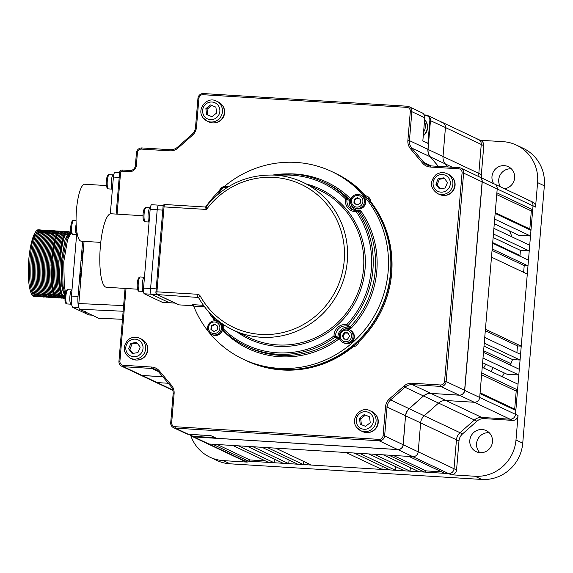 <?xml version="1.0" encoding="UTF-8"?>
<svg xmlns="http://www.w3.org/2000/svg" width="573" height="573" viewBox="0 0 573 573"><rect width="100%" height="100%" fill="white"/><g stroke="black" fill="none" stroke-linecap="round" stroke-linejoin="round"><path stroke-width="0.86" d="M374.241 454.267L410.053 471.185L404.517 470.841L368.704 453.923L374.241 454.267M410.354 467.611L410.053 471.185M359.643 453.365L395.456 470.275L389.919 469.932L354.107 453.021L359.643 453.365M395.757 466.701L395.456 470.275M247.4 446.388L283.212 463.306L288.749 463.65L252.937 446.732L247.4 446.388M289.05 460.076L288.749 463.65M261.997 447.298L297.81 464.216L303.346 464.56L267.534 447.642L261.997 447.298M303.611 461.38L303.346 464.56M311.404 465.061L275.584 448.143L346.056 452.52L381.869 469.437L311.404 465.061M382.134 466.257L381.869 469.437M482.23 367.322L518.042 384.239L517.569 389.898L481.757 372.987L482.23 367.322M481.607 374.771L516.201 391.108L517.569 389.898M516.201 391.108L514.69 409.129L480.095 392.784M492.608 183.503A5.186 5.021 115.3 0 1 497.206 188.968L479.701 397.433L480.024 393.572L515.836 410.49L514.69 409.129M515.836 410.49L515.514 414.351A5.186 5.021 115.3 0 1 510.049 419.185L481.757 417.43A10.371 10.042 -64.7 0 0 474.38 420.002L460.019 432.708A10.371 10.042 -64.7 0 0 456.459 439.806L454.024 468.743A5.186 5.021 115.3 0 1 448.559 473.577L444.784 473.341L408.972 456.423L412.746 456.66A5.186 5.021 -64.7 0 0 418.211 451.825A5.186 5.021 115.3 0 1 412.746 456.66L208.894 443.996L212.669 444.233L248.481 461.15L249.849 459.94L217.188 444.512M512.577 420.381L484.278 418.619A10.371 10.042 -64.7 0 0 476.908 421.191L462.54 433.904A10.371 10.042 -64.7 0 0 458.98 440.995L456.552 469.932A5.186 5.021 115.3 0 1 451.087 474.766L474.996 476.256A38.9 37.66 -64.7 0 0 515.986 439.992L518.042 415.547A5.186 5.021 115.3 0 1 512.577 420.381L474.236 402.267A5.186 5.021 -64.7 0 0 479.701 397.433A5.186 5.021 115.3 0 1 474.236 402.267L445.937 400.513A10.371 10.042 -64.7 0 0 438.567 403.084L424.206 415.79A10.371 10.042 -64.7 0 0 420.646 422.888L418.211 451.825L403.242 444.755L405.548 415.797M441.633 471.851L426.018 470.884L393.357 455.456M424.65 472.095L388.838 455.177L383.301 454.833L419.114 471.751L424.65 472.095L426.018 470.884M482.616 362.723L506.99 374.241L518.823 374.971L483.01 358.053L483.483 352.395L519.296 369.313L518.823 374.971M483.626 350.726L510.923 363.619L510.779 365.288M529.237 250.924L493.425 234.006L493.897 228.341L529.717 245.258L529.237 250.924L520.427 250.372L519.998 255.522L492.701 242.63M493.131 237.48L520.427 250.372M520.169 256.274A168.562 163.198 -64.7 0 0 519.998 255.522M492.644 243.267L528.464 260.185L527.984 265.851L492.171 248.933L492.644 243.267M492.049 250.422L524.209 265.614L523.643 272.361M527.984 265.851L524.209 265.614M491.484 257.17L527.296 274.087L521.244 346.149L485.431 329.231L491.484 257.17M485.302 330.721L517.469 345.913L516.903 352.66M521.244 346.149L517.469 345.913M520.076 360.045L484.264 343.127L484.737 337.468L520.549 354.386L520.076 360.045L512.527 359.579L484.013 346.106M510.923 363.619A168.562 163.198 -64.7 0 0 512.527 359.579M440.845 122.078A5.186 5.021 115.3 0 1 445.443 127.543L443.015 156.479A10.371 10.042 -64.7 0 0 445.35 163.942L447.893 166.951L445.35 163.942L430.33 156.895M476.657 138.995A5.186 5.021 -64.7 0 1 478.441 139.454L480.962 140.65A5.186 5.021 115.3 0 1 483.784 145.649L481.256 144.46A5.186 5.021 -64.7 0 0 478.441 139.454A5.186 5.021 115.3 0 1 481.256 144.46L478.827 173.397A10.371 10.042 -64.7 0 0 479.085 176.735A10.371 10.042 115.3 0 1 478.827 173.397L481.349 174.586A10.371 10.042 -64.7 0 0 481.607 177.924M430.96 393.393L459.267 395.198A5.186 5.021 -64.7 0 0 464.732 390.363L482.237 181.892L533.019 205.886A5.186 5.021 -64.7 0 0 530.204 200.879A5.186 5.021 115.3 0 1 533.019 205.886L532.697 209.747L496.884 192.829L497.206 188.968A5.186 5.021 -64.7 0 0 494.392 183.962L479.415 176.892A5.186 5.021 -64.7 0 0 479.357 176.864M496.734 194.612L531.329 210.95L532.697 209.747M531.329 210.95L529.817 228.971L495.222 212.626M494.284 223.742L518.665 235.259L530.491 235.997L494.678 219.079L495.151 213.414L530.97 230.332L530.491 235.997M530.97 230.332L529.817 228.971M238.339 445.83L274.152 462.748L268.615 462.404L232.803 445.486L238.339 445.83M274.453 459.166L274.152 462.748M265.464 460.914L249.849 459.94M248.481 461.15L244.707 460.914A5.186 5.021 115.3 0 1 242.923 460.456A5.186 5.021 -64.7 0 0 244.707 460.914L208.894 443.996A5.186 5.021 115.3 0 1 207.111 443.538A5.186 5.021 -64.7 0 0 208.894 443.996L193.925 436.927L397.777 449.59A5.186 5.021 -64.7 0 0 403.242 444.755L403.12 444.734M204.375 437.579L204.425 437.013L204.375 437.579M172.767 389.962L157.131 382.571L168.269 383.265L157.131 382.571A5.186 5.021 115.3 0 1 155.347 382.112A5.186 5.021 -64.7 0 0 157.131 382.571L142.161 375.501L162.804 376.783M84.059 241.348L78.83 303.54L123.625 305.595M123.145 311.239L79.575 309.241C78.895 308.575 78.651 306.677 78.83 303.54M79.575 309.241L98.656 318.251L122.472 319.261M358.913 211.638L360.453 210.348L359.959 212.168L357.609 211.057L356.277 211.673A11.152 10.794 115.3 0 1 345.512 198.895L346.686 198.093L349.036 199.203L351.249 199.425L349.394 200.342L345.512 198.895A89.467 86.616 -64.7 0 0 291.994 175.195A89.467 86.616 -64.7 0 0 278.492 175.431M223.32 329.353L222.575 328.988L223.556 329.074A89.467 86.616 -64.7 0 0 334.002 335.936L335.563 336.036L339.567 338.521L337.361 338.228L335.012 337.117L334.002 335.936A11.152 10.794 115.3 0 1 345.798 324.511A11.152 10.794 115.3 0 1 346.794 324.619L350.339 326.746L350.504 328.852L349.215 327.147A1.296 1.253 -64.7 0 0 350.339 326.746A90.763 87.877 -64.7 0 0 359.959 212.168A1.296 1.253 -64.7 0 0 359.472 211.752L357.122 210.642A1.296 1.253 -64.7 0 0 356.564 210.527L352.288 209.639A9.856 9.54 -64.7 0 0 356.499 210.527M331.774 171.578L334.123 172.688A103.734 100.425 115.3 0 1 387.205 291.478A103.734 100.425 115.3 0 1 281.171 369.427A103.734 100.425 115.3 0 1 245.516 360.274L243.167 359.171A103.734 100.425 -64.7 0 0 278.829 368.324A103.734 100.425 -64.7 0 0 384.855 290.368A103.734 100.425 -64.7 0 0 331.774 171.578A103.734 100.425 -64.7 0 0 296.112 162.424A103.734 100.425 -64.7 0 0 224.559 186.304M204.554 306.791L193.681 306.118A103.734 100.425 -64.7 0 0 208.586 331.817M209.675 333.149A103.734 100.425 -64.7 0 0 243.167 359.171M193.681 306.118L192.643 304.764M213.027 317.657L212.017 317.17L212.791 316.296L213.092 317.729L215.441 318.839A9.856 9.54 115.3 0 1 215.856 318.832M223.441 324.576A11.152 10.794 115.3 0 1 223.556 329.074L222.969 330.155A90.763 87.877 115.3 0 0 246.061 346.192L248.41 347.302A90.763 87.877 -64.7 0 0 279.61 355.317A90.763 87.877 -64.7 0 0 337.361 338.228A1.296 1.253 -64.7 0 0 337.912 337.139A9.856 9.54 115.3 0 1 349.215 327.147L346.866 326.037A9.856 9.54 -64.7 0 0 335.563 336.036A1.296 1.253 -64.7 0 1 335.012 337.117A90.763 87.877 115.3 0 1 277.268 354.207A90.763 87.877 115.3 0 1 246.061 346.192C237.48 342.131 229.78 336.781 222.947 330.141M222.073 323.645A9.856 9.54 -64.7 0 1 222.611 329.017A1.296 1.253 -64.7 0 0 222.933 330.12M208.5 311.597A90.763 87.877 115.3 0 0 212.046 317.198A1.296 1.253 -64.7 0 0 213.092 317.729A9.856 9.54 -64.7 0 1 214.696 317.814M212.533 317.607L214.882 318.717A1.296 1.253 -64.7 0 0 215.441 318.839L214.488 320.4L214.395 318.309M219.208 191.103A103.734 100.425 -64.7 0 0 205.678 206.932M274.847 175.123A81.688 79.088 115.3 0 1 302.931 182.329A81.688 79.088 115.3 0 1 344.724 275.878A81.688 79.088 115.3 0 1 261.231 337.268A81.688 79.088 115.3 0 1 233.147 330.055A81.688 79.088 115.3 0 1 198.659 297.724A2.593 0.537 -29.2 0 1 198.602 297.674A2.593 0.537 -29.2 0 1 200.278 296.126A79.095 76.574 -64.7 0 0 260.858 334.417A79.095 76.574 -64.7 0 0 344.208 260.686A79.095 76.574 -64.7 0 0 274.044 177.422A79.095 76.574 -64.7 0 0 206.459 209.439L206.323 206.524L205.184 207.003L206.459 209.439L163.054 206.839L155.963 291.743M193.538 305.774L179.077 304.879A1.296 1.253 115.3 0 1 178.633 304.764L156.852 294.479C156.071 294.006 155.763 293.104 155.928 291.772L197.298 294.25A3.889 3.767 115.3 0 1 200.278 296.126M351.07 204.317A8.559 8.287 -64.7 0 0 360.453 210.348A92.06 89.13 115.3 0 1 350.504 328.852A8.559 8.287 -64.7 0 0 344.416 329.282M339.56 338.457A8.559 8.287 -64.7 0 0 339.567 338.521A92.06 89.13 115.3 0 1 223.692 331.323A8.559 8.287 -64.7 0 0 223.799 330.965M217.819 320.465A8.559 8.287 -64.7 0 0 214.488 320.4A92.06 89.13 115.3 0 1 212.597 317.643M211.745 330.048A4.541 4.391 115.3 0 1 211.695 329.883L214.087 331.445M82.619 258.487A3.889 0.91 -86.4 0 1 82.268 254.433A3.889 0.91 -86.4 0 1 83.243 251.003M41.979 230.382C32.847 223.778 27.368 293.978 37.689 296.556L36.428 296.477C26.114 293.899 31.587 223.699 40.719 230.303L41.277 230.69M41.865 231.349L42.438 232.28M39.458 230.224C30.326 223.62 24.854 293.82 35.168 296.399L36.55 296.528M37.202 296.27L37.861 295.804M38.534 295.131L39.222 294.221M43.992 232.96L43.698 232.359M43.125 231.428L42.531 230.761M35.712 296.005A33.298 7.778 -86.4 0 1 35.075 296.348M35.92 296.585L34.244 296.485A33.298 7.778 -86.4 0 1 33.535 296.298A33.298 7.778 -86.4 0 1 28.65 261.224A33.298 7.778 -86.4 0 1 38.377 230.017L39.408 230.203M44.493 230.539C35.361 223.928 29.889 294.128 40.203 296.714L38.943 296.635C28.629 294.056 34.101 223.857 43.24 230.461L43.792 230.84M44.379 231.506L44.959 232.437M38.434 296.742L39.071 296.685M39.716 296.427L40.375 295.962M41.055 295.281L41.743 294.379M46.506 233.118L46.212 232.516M45.639 231.585L45.052 230.919M47.015 230.697C37.875 224.086 32.403 294.286 42.717 296.864L41.464 296.785C31.143 294.207 36.622 224.007 45.754 230.618L46.306 230.998M46.9 231.664L47.473 232.595M40.948 296.9L41.585 296.843M42.237 296.578L42.896 296.119M43.569 295.439L44.257 294.536M49.02 233.275L48.734 232.674M48.161 231.743L47.566 231.077M49.529 230.855C40.397 224.244 34.924 294.443 45.238 297.022L43.978 296.943C33.664 294.364 39.136 224.165 48.268 230.776L48.827 231.155M49.414 231.814L49.987 232.753M43.491 296.656L42.846 296.921M43.469 297.058L44.1 297M44.751 296.735L45.41 296.277M46.084 295.596L46.771 294.694M51.541 233.433L51.248 232.831M50.675 231.893L50.08 231.234M45.983 297.215L46.621 297.151M47.265 296.893L47.931 296.427M48.605 295.754L49.292 294.851M53.189 232.051L52.601 231.392M54.564 231.163C45.425 224.559 39.952 294.758 50.274 297.337L49.013 297.258C38.699 294.68 44.171 224.48 53.303 231.091L53.855 231.471M54.449 232.129L55.022 233.061M49.858 295.833L49.185 296.506M48.526 296.972L47.874 297.229M52.043 231.012C42.911 224.401 37.438 294.601 47.752 297.179L46.492 297.101C36.178 294.522 41.65 224.322 50.789 230.933M48.497 297.373L49.135 297.308M49.787 297.05L50.445 296.585M51.119 295.912L51.806 295.002M57.078 231.32C47.946 224.716 42.474 294.916 52.788 297.494L51.527 297.416C41.213 294.837 46.685 224.637 55.817 231.241L56.376 231.628M52.379 295.99L51.706 296.664M51.04 297.129L50.395 297.387M51.018 297.523L51.656 297.466M52.301 297.208L52.96 296.742M53.633 296.062L54.32 295.159M54.893 296.141L54.22 296.821M53.561 297.287L52.909 297.545M53.533 297.681L54.17 297.623M54.815 297.366L55.481 296.9M56.154 296.22L56.842 295.317M61.605 234.056L61.311 233.455M60.738 232.523L60.151 231.857M58.117 295.367L59.341 295.446M57.415 296.298L56.734 296.979M56.075 297.444L55.431 297.702M59.592 231.478C50.46 224.867 44.988 295.066 55.302 297.645L54.048 297.573C43.727 294.995 49.199 224.788 58.339 231.399M56.054 297.838L56.684 297.781M57.336 297.516L57.995 297.058M58.668 296.377L59.356 295.475M59.929 296.456L59.255 297.136M58.589 297.595L57.945 297.86M62.113 231.635C52.981 225.024 47.502 295.224 57.823 297.802L56.562 297.724C46.248 295.145 51.72 224.945 60.853 231.556M58.568 297.996L59.205 297.931M59.85 297.674L60.509 297.208M61.189 296.535L61.877 295.632M67.148 231.95C58.009 225.339 52.537 295.539 62.851 298.118L61.598 298.039C51.276 295.46 56.756 225.261 65.888 231.872L66.439 232.251M67.034 232.91L67.607 233.848M62.443 296.613L61.769 297.287M61.11 297.752L60.459 298.01M64.627 231.793C55.495 225.182 50.023 295.382 60.337 297.96L59.076 297.881C48.762 295.303 54.234 225.103 63.367 231.714M61.082 298.153L61.719 298.089M62.371 297.831L63.03 297.366M63.703 296.692L64.391 295.79M64.799 298.383L64.112 298.196C53.798 295.618 59.27 225.418 68.402 232.022L68.961 232.409M69.548 233.068L70.121 233.999M64.835 296.907L64.291 297.444M63.624 297.91L62.98 298.168M63.603 298.311L64.233 298.247M70.808 233.147L70.214 232.488M38.584 230.045A33.298 7.778 -86.4 0 1 39.086 230.203L39.351 230.224M41.922 230.36L40.046 230.117M44.443 230.518L42.56 230.274M46.957 230.668L45.081 230.432M49.479 230.826L47.595 230.59M51.993 230.983L50.109 230.747M54.507 231.141L52.63 230.905M57.028 231.299L55.144 231.055M59.542 231.456L57.665 231.213M62.056 231.607L60.179 231.37M64.577 231.764L62.693 231.528M67.091 231.922L65.215 231.685M69.612 232.079L67.729 231.843M69.662 232.101C60.53 225.497 55.058 295.697 65.372 298.275M64.856 296.606L61.798 286.135L61.239 261.703L65.093 239.364L70.243 231.993L70.902 232.036M70.923 232.137L66.353 239.442L62.493 261.782L63.051 286.214L65.071 294.572M32.174 242.73A30.706 7.17 -86.4 0 1 36.665 233.197M64.19 295.374L62.93 295.296M61.669 295.217L60.416 295.138M59.155 295.059L57.894 294.98M56.634 294.902L55.38 294.823M54.12 294.744L52.859 294.665M51.606 294.586L50.345 294.508M46.571 294.278L45.31 294.2M44.057 294.121L42.796 294.042M36.693 294.035L35.433 293.956L36.686 294.021M48.01 294.73L49.271 294.809M51.792 294.973L50.531 294.894L51.785 294.959M53.045 295.038L54.299 295.116L53.053 295.052M55.56 295.195L56.82 295.274L55.567 295.21M58.074 295.353L59.334 295.432M60.595 295.51L61.855 295.589L60.602 295.525M64.377 295.754L63.116 295.682L64.369 295.747M78.594 289.551A30.706 7.17 93.6 0 0 79.69 293.369M34.165 293.863A30.706 7.17 -86.4 0 1 32.167 292.065M39.709 230.847L40.311 231.607M92.146 315.179L88.98 314.978A10.371 2.421 -86.4 0 1 88.758 314.921L72.957 307.457A10.371 2.421 -86.4 0 1 71.467 296.048L76.868 231.743M81.409 310.057L81.051 309.893M87.211 312.844L87.705 313.08M80.908 309.871L81.473 310.093M81.66 310.143L82.319 310.416M82.211 310.38L81.731 310.179M82.77 310.745L83.271 310.981M85.764 312.063L84.947 312.127L86.358 312.328M82.648 241.254L78.014 296.456A10.371 2.421 93.6 0 0 78.838 307.071M79.454 296.119A33.298 7.778 -86.4 0 1 78.336 292.617M65.544 292.316L64.312 286.292L63.753 261.861L67.607 239.521L71.116 232.846M41.363 232.803L41.113 232.309M40.511 231.377L39.909 230.69M80.886 279.08A3.889 0.91 -86.4 0 1 80.535 275.019A3.889 0.91 -86.4 0 1 81.516 271.595M83.314 310.953L82.849 310.788M85.32 312.041L85.828 312.099L85.313 312.149M87.755 313.051L87.289 312.879M143.014 215.749L110.969 213.758A36.822 8.602 93.6 0 0 100.218 248.274A36.822 8.602 93.6 0 0 105.618 287.059A36.822 8.602 93.6 0 0 106.406 287.266L137.57 289.2M169.522 302.73A5.186 1.21 -86.4 0 1 169.407 302.745A5.186 1.21 -86.4 0 1 169.3 302.716L151.329 294.236L169.3 302.716L162.252 302.279A5.186 1.21 93.6 0 0 162.36 302.308A5.186 1.21 93.6 0 0 162.474 302.293M151.766 204.747A5.186 1.21 93.6 0 0 151.652 204.719A5.186 1.21 93.6 0 0 150.155 209.338L143.544 288.09A5.186 1.21 93.6 0 0 144.281 293.791L162.252 302.279M150.155 209.338L157.203 209.775L150.592 288.527L157.203 209.775A5.186 1.21 -86.4 0 1 158.7 205.155A5.186 1.21 -86.4 0 1 158.807 205.184A5.186 1.21 -86.4 0 0 158.7 205.155L163.369 205.442M144.281 293.791L151.329 294.236A5.186 1.21 -86.4 0 1 150.592 288.527L143.544 288.09M162.36 302.308L169.407 302.745A5.186 1.21 -86.4 0 1 169.3 302.716L175.059 303.074M157.088 294.594L151.329 294.236A5.186 1.21 -86.4 0 1 150.592 288.527L156.171 288.878M162.782 210.119L157.203 209.775A5.186 1.21 -86.4 0 1 158.7 205.155L151.652 204.719M208.715 324.16A7.134 6.905 -64.7 0 0 211.458 334.374L212.397 334.818A7.134 6.905 -64.7 0 0 220.877 323.817A7.134 6.905 -64.7 0 0 218.492 321.919L217.547 321.474A7.134 6.905 -64.7 0 0 208.722 324.139M215.376 335.463L215.906 335.449A6.869 6.654 -64.7 0 0 222.596 329.411M222.668 328.358A6.869 6.654 -64.7 0 0 221.207 324.232L220.877 323.817M214.445 324.067L211.179 325.801L210.943 329.518L213.973 331.509L217.246 329.776L217.482 326.051L214.445 324.067M215.068 324.476L211.91 326.144L211.179 325.801M211.91 326.144L211.673 329.869L210.943 329.518M342.339 342.102A7.134 6.905 -64.7 0 0 343.148 342.554L344.087 342.998A7.134 6.905 -64.7 0 0 350.984 330.549A7.134 6.905 -64.7 0 0 350.175 330.098L349.236 329.654A7.134 6.905 -64.7 0 0 342.317 342.088L343.148 342.554A7.134 6.905 -64.7 0 0 350.046 330.112A7.134 6.905 -64.7 0 0 349.236 329.654C341.859 325.672 335.076 337.884 342.332 342.095M347.066 343.642L347.596 343.628A6.869 6.654 -64.7 0 0 352.896 332.412L352.567 331.996M348.083 333.142L345.018 333.02L342.998 336.165L344.452 339.137M343.879 339.116L347.517 339.259L349.537 336.115L347.918 332.82L344.28 332.669L342.26 335.821L343.879 339.116M342.998 336.165L342.26 335.821M345.018 333.02L344.28 332.669M351.707 197.671A7.134 6.905 -64.7 0 0 354.458 207.884L355.396 208.328A7.134 6.905 -64.7 0 0 363.876 197.32A7.134 6.905 -64.7 0 0 361.484 195.429L360.546 194.985A7.134 6.905 -64.7 0 0 351.722 197.649M358.376 208.966L358.906 208.959A6.869 6.654 -64.7 0 0 364.206 197.735L363.876 197.32M358.061 197.986L354.909 199.655L354.673 203.372L357.086 204.955M360.238 203.286L360.474 199.562L357.445 197.578L354.171 199.311L353.942 203.028L356.972 205.012L360.238 203.286M354.673 203.372L353.942 203.028M354.909 199.655L354.171 199.311M149.095 221.98A7.134 1.669 -86.4 0 1 148.027 216.014A7.134 1.669 -86.4 0 1 150.183 207.806A7.134 1.669 -86.4 0 1 150.226 207.813L150.341 207.834M143.529 291.456L143.515 291.456A7.134 1.669 -86.4 0 1 143.465 291.456A7.134 1.669 -86.4 0 1 142.219 284.831A7.134 1.669 -86.4 0 1 144.067 277.303A7.134 1.669 -86.4 0 1 144.353 277.217A7.134 1.669 -86.4 0 1 144.396 277.225L144.453 277.239M76.624 234.644A7.134 1.669 -86.4 0 1 76.159 223.943M71.618 304.17L71.138 304.199A7.134 1.669 -86.4 0 1 71.088 304.199A7.134 1.669 -86.4 0 1 70.049 302.071A7.134 1.669 -86.4 0 1 70.164 294.278A7.134 1.669 -86.4 0 1 71.976 289.959A7.134 1.669 -86.4 0 1 71.983 289.959L67.951 289.709A7.134 1.669 -86.4 0 0 66.139 294.028A7.134 1.669 -86.4 0 0 66.024 301.821A7.134 1.669 -86.4 0 0 67.062 303.948C66.031 303.962 65.343 303.031 65.014 301.133C64.864 293.132 65.838 289.329 67.951 289.709M199.354 434.928A11.023 10.672 -64.7 0 0 202.649 435.129M201.803 435.179L202.333 435.172A10.765 10.421 -64.7 0 0 202.892 435.143M438.381 166.363L430.38 156.866A10.371 10.042 -64.7 0 1 428.045 149.403L430.473 120.466A5.186 5.021 -64.7 0 0 425.875 115.008L424.192 114.908M427.924 149.388L478.827 173.397L481.256 144.46L445.443 127.543L443.015 156.479A10.371 10.042 -64.7 0 0 445.35 163.942L452.305 167.223M459.26 395.148L474.236 402.267L445.937 400.513A10.371 10.042 -64.7 0 0 438.567 403.084L424.206 415.79L409.229 408.721L423.511 395.929M458.98 440.995L456.459 439.806A10.371 10.042 115.3 0 1 460.019 432.708L424.206 415.79A10.371 10.042 -64.7 0 0 420.646 422.888L418.211 451.825L456.552 469.932M409.143 408.635L409.229 408.721A10.371 10.042 -64.7 0 0 405.67 415.819L456.459 439.806L454.024 468.743A5.186 5.021 -64.7 0 1 448.559 473.577L244.707 460.914L247.235 462.11A5.186 5.021 115.3 0 1 245.452 461.652L192.141 436.468A5.186 5.021 -64.7 0 0 193.925 436.927L193.846 436.354A4.67 4.52 115.3 0 1 190.444 434.377M214.904 438.23A7.134 6.905 115.3 0 1 213.657 437.586M424.421 115.388L425.71 115.467A4.67 4.52 115.3 0 1 429.85 120.38L445.443 127.543A5.186 5.021 -64.7 0 0 442.628 122.536L427.651 115.467M142.154 375.451L142.161 375.501A5.186 5.021 -64.7 0 1 140.321 375.014M189.907 434.341A5.186 5.021 -64.7 0 0 192.141 436.468M397.769 449.54L451.087 474.766M476.908 421.191L474.38 420.002A10.371 10.042 115.3 0 1 481.757 417.43L430.968 393.436A10.371 10.042 -64.7 0 0 423.597 396.015L474.38 420.002L460.019 432.708L462.54 433.904M482.115 181.877L482.237 181.892A5.186 5.021 -64.7 0 0 479.415 176.892M429.85 120.38L427.924 143.35M425.71 115.467L425.875 115.008L429.141 116.555M215.197 437.679L193.846 436.354M483.684 368.009A132.256 128.044 -64.7 0 0 485.725 364.192M482.867 362.838A129.663 125.537 115.3 0 1 482.559 363.432M500.422 186.812A11.668 11.295 115.3 0 1 500.358 174.615A11.668 11.295 115.3 0 1 511.03 168.827A11.668 11.295 115.3 0 1 511.388 168.856M493.675 183.625A11.668 11.295 115.3 0 1 493.604 171.42A11.668 11.295 115.3 0 1 504.276 165.64A11.668 11.295 115.3 0 1 508.287 166.671A11.668 11.295 115.3 0 1 514.497 178.962A11.668 11.295 115.3 0 1 504.476 188.732M479.816 452.656A11.668 11.295 115.3 0 1 477.603 439.634A11.668 11.295 115.3 0 1 488.869 432.708A11.668 11.295 115.3 0 1 489.227 432.737M482.122 429.521A11.668 11.295 115.3 0 1 486.133 430.552A11.668 11.295 115.3 0 1 492.1 443.917A11.668 11.295 115.3 0 1 480.174 452.684A11.668 11.295 115.3 0 1 476.163 451.653A11.668 11.295 115.3 0 1 470.189 438.288A11.668 11.295 115.3 0 1 482.122 429.521M190.716 435.444A38.9 37.66 -64.7 0 0 209.954 457.19A38.9 37.66 -64.7 0 0 223.327 460.62L247.235 462.11M209.954 457.19L216.701 460.377A38.9 37.66 -64.7 0 0 230.074 463.815L481.743 479.443A38.9 37.66 -64.7 0 0 522.741 443.18L544.35 185.817A38.9 37.66 -64.7 0 0 523.213 148.3L516.459 145.105A38.9 37.66 -64.7 0 0 503.087 141.674L480.117 140.249M528.421 200.421A5.186 5.021 -64.7 0 1 530.204 200.879L532.725 202.076A5.186 5.021 115.3 0 1 535.547 207.075L537.596 182.622A38.9 37.66 -64.7 0 0 516.459 145.105M483.784 145.649L481.349 174.586M535.547 207.075L533.019 205.886L515.514 414.351A5.186 5.021 -64.7 0 1 510.049 419.185L481.757 417.43L484.278 418.619M502.256 376.783A166.363 161.063 -64.7 0 0 504.261 372.951M511.976 236.885A166.363 161.063 -64.7 0 0 509.605 230.983M493.045 367.651A142.634 138.086 115.3 0 1 491.018 371.476M369.256 200.736A5.186 5.021 -64.7 0 0 364.886 195.558M370.43 201.295L369.549 200.879A103.734 100.425 115.3 0 1 357.738 341.501L358.619 341.916A103.734 100.425 -64.7 0 0 370.43 201.295A5.186 5.021 115.3 0 0 367.594 196.546L366.419 195.995M245.81 360.417L246.691 360.832A103.734 100.425 -64.7 0 0 282.346 369.986A103.734 100.425 -64.7 0 0 353.434 346.507L352.553 346.092A103.734 100.425 115.3 0 1 281.465 369.571A103.734 100.425 115.3 0 1 245.81 360.417A103.734 100.425 115.3 0 1 245.659 360.345M334.274 172.76A103.734 100.425 115.3 0 1 334.417 172.831A103.734 100.425 115.3 0 1 365.08 195.579M352.259 345.949A5.186 5.021 -64.7 0 0 357.445 341.358M210.821 334.503A5.186 5.021 -64.7 0 0 212.827 336.766M365.71 195.722A103.734 100.425 -64.7 0 0 335.298 173.247L334.417 172.831M358.619 341.916A5.186 5.021 115.3 0 1 353.434 346.507M116.126 214.08L119.628 172.43A2.593 2.514 115.3 0 1 122.357 170.016L129.906 170.482A5.186 5.021 -64.7 0 0 135.371 165.647L136.453 152.783A5.186 5.021 115.3 0 1 141.918 147.949L170.217 149.703A10.371 10.042 -64.7 0 0 177.587 147.132L191.955 134.426A10.371 10.042 -64.7 0 0 195.515 127.328L197.943 98.391A5.186 5.021 115.3 0 1 203.408 93.557L407.26 106.22A5.186 5.021 115.3 0 1 411.865 111.678L409.43 140.614A10.371 10.042 -64.7 0 0 411.772 148.078L423.862 162.431A10.371 10.042 -64.7 0 0 430.731 165.883L459.023 167.645A5.186 5.021 115.3 0 1 463.621 173.103L446.116 381.568A5.186 5.021 115.3 0 1 440.651 386.403L412.359 384.648A10.371 10.042 -64.7 0 0 404.989 387.219L390.621 399.933A10.371 10.042 -64.7 0 0 387.062 407.023L384.633 435.96A5.186 5.021 115.3 0 1 379.168 440.795L175.309 428.138A5.186 5.021 115.3 0 1 170.711 422.673L173.139 393.737A10.371 10.042 -64.7 0 0 170.804 386.274L158.707 371.927A10.371 10.042 -64.7 0 0 151.845 368.468L123.546 366.713A5.186 5.021 115.3 0 1 118.948 361.248L125.064 288.427M126.017 288.484L119.915 361.191A3.889 3.767 -64.7 0 0 123.367 365.288L151.659 367.042A11.668 11.295 115.3 0 1 159.38 370.932L171.477 385.285A11.668 11.295 115.3 0 1 174.106 393.68L171.678 422.616A3.889 3.767 -64.7 0 0 175.13 426.713L378.982 439.369A3.889 3.767 -64.7 0 0 383.079 435.745L385.507 406.809A11.668 11.295 115.3 0 1 389.511 398.822L403.879 386.116A11.668 11.295 115.3 0 1 412.173 383.222L440.465 384.977A3.889 3.767 -64.7 0 0 444.569 381.353L462.074 172.888A3.889 3.767 -64.7 0 0 458.622 168.791L430.323 167.037A11.668 11.295 115.3 0 1 422.602 163.147L410.512 148.794A11.668 11.295 115.3 0 1 407.883 140.399L410.311 111.463A3.889 3.767 -64.7 0 0 406.859 107.366L203.007 94.703A3.889 3.767 -64.7 0 0 198.91 98.334L196.475 127.263A11.668 11.295 115.3 0 1 192.471 135.249L178.11 147.956A11.668 11.295 115.3 0 1 169.816 150.849L141.517 149.095A3.889 3.767 -64.7 0 0 137.42 152.719L136.338 165.59A6.482 6.274 115.3 0 1 129.505 171.635L121.956 171.162A1.296 1.253 -64.7 0 0 120.588 172.373L117.085 214.137M460.807 168.104L479.3 176.835A5.186 5.021 115.3 0 1 482.122 181.842L464.61 390.306A5.186 5.021 115.3 0 1 459.145 395.141L430.853 393.386A10.371 10.042 -64.7 0 0 423.483 395.957L409.115 408.664A10.371 10.042 -64.7 0 0 405.555 415.762L403.127 444.698A5.186 5.021 115.3 0 1 397.662 449.533L216.458 438.281L210.878 435.645L188.231 434.234A5.186 5.021 115.3 0 1 186.447 433.775L173.526 427.68M409.043 106.678L421.957 112.774A5.186 5.021 115.3 0 1 424.779 117.78L422.831 140.944L428.411 143.579L427.924 149.352A10.371 10.042 -64.7 0 0 430.266 156.816L438.302 166.356M162.761 376.733L142.04 375.444A5.186 5.021 115.3 0 1 140.263 374.986L121.77 366.254M211.401 105.79A7.134 6.905 -64.7 0 0 208.837 107.824M130.2 358.146C122.851 352.76 122.242 346.572 128.373 339.581C131.897 336.988 135.651 336.53 139.611 338.213A11.023 10.672 -64.7 0 1 141.359 356.771A11.023 10.672 -64.7 0 1 130.2 358.146L132.119 359.056A11.023 10.672 -64.7 0 0 145.22 342.045A11.023 10.672 -64.7 0 0 141.531 339.123L139.611 338.213A11.023 10.672 -64.7 0 0 128.445 339.596M136.718 360.045L137.248 360.037A10.765 10.421 -64.7 0 0 145.549 342.461L145.22 342.045M137.212 343.091L132.127 343.857L129.842 349.394L132.836 353.383M140.206 347.08L136.696 342.418L130.909 343.284L128.624 348.821L132.134 353.484L137.921 352.617L140.206 347.08M129.842 349.394L128.624 348.821M132.127 343.857L130.909 343.284M423.289 135.493A11.023 10.672 -64.7 0 0 424.622 119.628M423.261 135.865A10.765 10.421 -64.7 0 0 425.316 120.473L424.987 120.058M203.157 117.866A11.023 10.672 -64.7 0 0 207.025 121.025L208.944 121.927A11.023 10.672 -64.7 0 0 222.052 104.923A11.023 10.672 -64.7 0 0 218.363 102.001L216.444 101.092C206.867 95.877 196.052 109.493 203.114 117.83L207.025 121.025A11.023 10.672 -64.7 0 0 220.311 104.25A11.023 10.672 -64.7 0 0 216.444 101.092M213.55 122.923L214.08 122.916A10.765 10.421 -64.7 0 0 222.381 105.339L222.052 104.923M205.879 108.634L206.588 114.528L211.953 116.72L216.615 113.017L215.906 107.13L210.542 104.938L205.879 108.634L207.097 109.207L207.791 115.015M215.921 107.208L211.752 105.511L207.097 109.207M211.752 105.511L210.542 104.938M437.478 193.545A11.023 10.672 -64.7 0 0 448.638 192.17A11.023 10.672 -64.7 0 0 446.89 173.612C442.929 171.929 439.183 172.387 435.652 174.98C429.521 181.97 430.13 188.159 437.478 193.545L439.398 194.448A11.023 10.672 -64.7 0 0 452.498 177.444A11.023 10.672 -64.7 0 0 448.809 174.521L446.89 173.612A11.023 10.672 -64.7 0 0 435.731 174.987M443.996 195.443L444.526 195.436A10.765 10.421 -64.7 0 0 452.828 177.859L452.498 177.444M444.49 178.489L439.405 179.256L437.12 184.793L440.114 188.782M435.903 184.22L439.412 188.882L445.207 188.016L447.484 182.479L443.982 177.809L438.187 178.683L435.903 184.22L437.12 184.793M439.405 179.256L438.187 178.683M356.778 427.508A11.023 10.672 -64.7 0 0 360.646 430.667L362.566 431.576A11.023 10.672 -64.7 0 0 375.666 414.565A11.023 10.672 -64.7 0 0 371.977 411.643L370.058 410.734C360.489 405.519 349.673 419.135 356.728 427.472L360.646 430.667A11.023 10.672 -64.7 0 0 373.933 413.892A11.023 10.672 -64.7 0 0 370.058 410.734M367.164 432.565L367.701 432.558A10.765 10.421 -64.7 0 0 376.003 414.981L375.666 414.565M370.237 422.666L369.528 416.772L364.156 414.58L359.5 418.276L360.202 424.17L365.574 426.362L370.237 422.666M369.535 416.858L364.156 414.58M365.373 415.153L360.711 418.856L359.5 418.276M360.711 418.856L361.413 424.665M100.762 242.386L81.18 241.169A28.528 6.661 -86.4 0 1 80.571 241.004A28.528 6.661 -86.4 0 1 76.388 210.964A28.528 6.661 -86.4 0 1 84.718 184.227L106.313 185.566M110.324 213.822L113.411 177.057A5.186 1.21 -86.4 0 1 114.908 172.437A5.186 1.21 -86.4 0 1 115.015 172.466M112.394 189.14A7.134 1.669 -86.4 0 1 111.205 184.535A7.134 1.669 -86.4 0 1 112.036 176.964A7.134 1.669 -86.4 0 1 113.354 174.915A7.134 1.669 -86.4 0 1 113.397 174.923L113.69 174.973M518.042 415.547L464.61 390.349M292.395 174.049A90.763 87.877 115.3 0 1 323.595 182.056A90.763 87.877 115.3 0 1 346.686 198.093A1.296 1.253 -64.7 0 1 347.045 199.232A9.856 9.54 -64.7 0 0 352.288 209.639M357.609 211.057A1.296 1.253 -64.7 0 0 357.122 210.642A1.296 1.296 0 0 0 356.528 210.52L356.277 211.673A89.467 86.616 -64.7 0 1 346.794 324.619L346.866 326.037A1.296 1.253 -64.7 0 0 347.99 325.643A90.763 87.877 115.3 0 0 357.609 211.057M353.498 210.112A9.856 9.54 115.3 0 1 349.394 200.342A1.296 1.253 -64.7 0 0 349.036 199.203A90.763 87.877 -64.7 0 0 325.944 183.167L323.595 182.056C313.718 177.408 303.303 174.736 292.366 174.042L272.956 175.016M287.259 173.877A92.06 89.13 115.3 0 1 295.145 174.006A92.06 89.13 115.3 0 1 350.948 199.125M198.587 297.602A1.296 1.253 -64.7 0 0 198.115 297.215L198.602 297.674C206.803 312.127 218.32 322.921 233.147 330.055L249.348 337.712A81.688 79.088 -64.7 0 0 277.432 344.917A81.688 79.088 -64.7 0 0 360.933 283.535A81.688 79.088 -64.7 0 0 319.132 189.985L302.931 182.329C294.028 178.146 284.645 175.739 274.789 175.109C247.099 174.163 224.236 184.642 206.201 206.552M306.634 184.083A82.985 80.342 115.3 0 1 364.041 276.831A82.985 80.342 115.3 0 1 277.619 346.343A82.985 80.342 115.3 0 1 236.85 331.81M212.297 315.565A89.467 86.616 -64.7 0 0 212.791 316.296A11.152 10.794 115.3 0 1 213.049 316.296M193.101 305.08L192.091 304.607L203.458 305.309M198.115 297.215A1.296 1.253 -64.7 0 0 197.671 297.101A2.593 0.609 -86.4 0 1 197.298 294.25M198.459 297.473L157.296 294.594A2.593 0.609 -86.4 0 1 156.923 291.736L164.057 206.81A2.593 0.609 93.6 0 1 164.802 204.497A2.593 0.609 93.6 0 1 164.859 204.511L205.155 207.018M156.852 294.479A1.296 1.253 115.3 0 0 157.296 294.594L179.077 304.879M155.956 291.8L163.054 206.839C162.99 205.399 163.57 204.618 164.802 204.497L205.184 207.003M273.02 175.016A90.763 87.877 115.3 0 1 292.337 174.042M92.038 315.121L88.758 314.921M78.952 307.83L72.957 307.457M78.014 296.456L71.467 296.048M220.283 331.71A7.134 6.905 -64.7 0 0 217.547 321.474C213.987 320.128 211.029 321.016 208.687 324.132C206.566 328.451 207.49 331.86 211.458 334.374A7.134 6.905 -64.7 0 0 220.283 331.71M218.936 330.886A5.837 5.651 -64.7 0 0 217.36 322.878A5.837 5.651 -64.7 0 0 209.482 324.69A5.837 5.651 -64.7 0 0 211.057 332.691A5.837 5.651 -64.7 0 0 218.936 330.886M349.05 331.058A5.837 5.651 -64.7 0 0 341.171 332.87A5.837 5.651 -64.7 0 0 342.747 340.871A5.837 5.651 -64.7 0 0 350.626 339.066A5.837 5.651 -64.7 0 0 349.05 331.058M354.458 207.884A7.134 6.905 -64.7 0 0 363.282 205.22A7.134 6.905 -64.7 0 0 360.546 194.985C356.986 193.638 354.028 194.526 351.679 197.635C349.566 201.954 350.49 205.37 354.458 207.884M352.481 198.201A5.837 5.651 -64.7 0 0 354.057 206.201A5.837 5.651 -64.7 0 0 361.935 204.396A5.837 5.651 -64.7 0 0 360.36 196.389A5.837 5.651 -64.7 0 0 352.481 198.201M227.144 187.514A5.837 5.651 -64.7 0 0 219.86 192.721M218.836 193.552L221.887 187.471L228.527 186.662A7.134 6.905 -64.7 0 0 218.865 193.524M144.002 215.763A7.134 1.669 -86.4 0 1 146.151 207.562C144.274 207.541 143.229 210.205 143.014 215.534C142.928 219.652 143.68 221.744 145.27 221.794A7.134 1.669 -86.4 0 1 144.002 215.763M139.44 291.206A7.134 1.669 -86.4 0 1 138.186 284.58A7.134 1.669 -86.4 0 1 140.041 277.053A7.134 1.669 -86.4 0 1 140.328 276.974L139.318 277.239C136.446 279.388 136.453 292.459 139.44 291.206L143.465 291.456M138.494 289.766A5.837 1.361 -86.4 0 1 137.226 284.896A5.837 1.361 -86.4 0 1 138.752 278.256M72.893 234.536A7.134 1.669 -86.4 0 1 71.632 230.067A7.134 1.669 -86.4 0 1 72.463 222.338A7.134 1.669 -86.4 0 1 73.774 220.297C72.95 219.939 72.148 220.806 71.381 222.897C70.021 229.601 70.522 233.483 72.893 234.536L76.617 234.765M200.557 436.769L201.932 437.421M230.074 463.815L223.327 460.62M481.743 479.443L474.996 476.256M522.741 443.18L515.986 439.992M544.35 185.817L537.596 182.622M406.859 107.366L407.26 106.22M203.007 94.703L203.408 93.557M198.91 98.334L197.943 98.391M196.475 127.263L195.515 127.328M192.471 135.249L191.955 134.426M178.11 147.956L177.587 147.132M169.816 150.849L170.217 149.703M141.517 149.095L141.918 147.949M137.42 152.719L136.453 152.783M136.338 165.59L135.371 165.647M129.505 171.635L129.906 170.482M121.956 171.162L122.357 170.016M120.588 172.373L119.628 172.43M118.948 361.248L119.915 361.191M142.04 375.444L123.546 366.713L123.367 365.288M158.384 371.555L151.845 368.468L151.659 367.042M158.707 371.927L159.38 370.932M170.804 386.274L171.477 385.285M173.139 393.737L174.106 393.68M170.711 422.673L171.678 422.616M188.231 434.234L175.309 428.138L175.13 426.713M397.662 449.533L379.168 440.795L378.982 439.369M403.127 444.698L384.633 435.96L383.079 435.745M405.555 415.762L387.062 407.023L385.507 406.809M409.115 408.664L390.621 399.933L389.511 398.822M423.483 395.957L404.989 387.219L403.879 386.116M430.853 393.386L412.359 384.648L412.173 383.222M459.145 395.141L440.651 386.403L440.465 384.977M464.61 390.306L446.116 381.568L444.569 381.353M482.122 181.842L463.621 173.103L462.074 172.888M424.779 117.78L411.865 111.678L410.311 111.463M407.883 140.399L409.43 140.614L427.924 149.352M430.266 156.816L411.772 148.078L410.512 148.794M422.602 163.147L423.862 162.431L431.254 165.919M430.323 167.037L430.731 165.883M459.023 167.645L458.622 168.791M129.219 341.042A8.867 8.588 -64.7 0 0 127.514 353.426A8.867 8.588 -64.7 0 0 139.611 354.859A8.867 8.588 -64.7 0 0 141.316 342.475A8.867 8.588 -64.7 0 0 129.219 341.042M423.576 132.084A11.023 10.672 -64.7 0 0 424.471 121.462M218.148 105.353A8.867 8.588 -64.7 0 0 206.051 103.914A8.867 8.588 -64.7 0 0 204.346 116.305A8.867 8.588 -64.7 0 0 216.444 117.737A8.867 8.588 -64.7 0 0 218.148 105.353M446.89 190.257A8.867 8.588 -64.7 0 0 448.602 177.874A8.867 8.588 -64.7 0 0 436.504 176.434A8.867 8.588 -64.7 0 0 434.792 188.825A8.867 8.588 -64.7 0 0 446.89 190.257M357.96 425.947A8.867 8.588 -64.7 0 0 370.058 427.379A8.867 8.588 -64.7 0 0 371.77 414.995A8.867 8.588 -64.7 0 0 359.672 413.563A8.867 8.588 -64.7 0 0 357.96 425.947M119.205 177.422L113.411 177.057M108.44 188.904A7.134 1.669 -86.4 0 1 107.18 184.434A7.134 1.669 -86.4 0 1 108.011 176.713A7.134 1.669 -86.4 0 1 109.328 174.665C108.498 174.314 107.695 175.18 106.929 177.265C105.568 183.976 106.069 187.851 108.44 188.904L112.394 189.147M478.441 139.454L442.628 122.536M530.204 200.879L494.392 183.962M172.888 390.399L140.378 375.043M122.472 319.29L98.771 318.28M222.045 323.623L222.575 328.988M212.017 317.17L208.457 311.554M82.598 258.709L81.187 258.624M83.25 250.96L81.839 250.867M82.44 260.629L81.029 260.543M80.707 281.214L79.303 281.128M38.298 232.609L39.558 232.688M40.819 232.767L42.073 232.846M43.333 232.925L44.594 233.003M45.847 233.082L47.108 233.154M48.368 233.232L49.629 233.311M50.882 233.39L52.143 233.469M53.404 233.548L54.657 233.626M63.467 234.171L64.728 234.25M65.981 234.328L67.242 234.407M68.502 234.486L69.756 234.565M42.982 294.429L44.243 294.508M64.871 296.37L62.314 288.957L61.118 263.838L65.028 239.679L68.223 233.304L69.569 232.602L70.687 233.283M64.813 297.631L63.474 297.416L62.665 296.642L59.52 287.295L58.761 261.209L63.109 237.831L65.745 233.111L67.062 232.445L68.166 233.125M68.796 234.028L69.047 234.522M64.283 295.754L62.013 297.537M64.907 232.38L66.532 234.364M61.762 295.596L61.096 296.399M60.358 297.029L59.492 297.38M62.393 232.223L63.137 232.81M63.761 233.72L64.018 234.207M59.248 295.439L58.582 296.241M57.837 296.878L56.713 297.229L55.072 296.119L52.845 290.919L50.961 264.998L55.051 238.776L58.181 232.652L59.513 231.979L60.616 232.652M61.239 233.562L61.497 234.049M56.727 295.281L56.068 296.083M55.323 296.721L54.464 297.065M57.357 231.915L58.102 232.502M58.725 233.404L58.983 233.891M54.213 295.124L53.547 295.933M52.809 296.563L51.942 296.907M54.843 231.757L55.581 232.344M56.211 233.247L56.462 233.741M51.699 294.973L49.428 296.757M52.322 231.599L53.948 233.583M49.178 294.816L48.512 295.618M47.774 296.248L46.914 296.599M49.808 231.442L50.553 232.029M51.176 232.939L51.434 233.426M46.664 294.658L45.998 295.46M45.253 296.098L44.393 296.442M47.294 231.291L48.032 231.872M48.662 232.781L48.913 233.268M44.15 294.501L43.484 295.303M42.739 295.94L41.879 296.284M44.773 231.134L45.518 231.721M46.141 232.624L46.399 233.111M41.628 294.343L40.962 295.152M40.225 295.783L39.358 296.126M42.259 230.976L43.004 231.564M43.627 232.466L43.885 232.96M39.114 294.185L36.844 295.969M39.738 230.819L41.27 232.602M80.872 279.302L79.461 279.216M81.524 271.545L80.113 271.459M85.277 312.12L85.32 311.619M169.407 302.745L175.109 303.103M150.183 207.806L146.151 207.562M149.087 222.03L145.27 221.794M144.353 277.217L140.328 276.974M76.073 220.44L73.774 220.297M71.088 304.199L67.062 303.948M114.908 172.437L119.599 172.731M113.354 174.915L109.328 174.665"/></g></svg>
